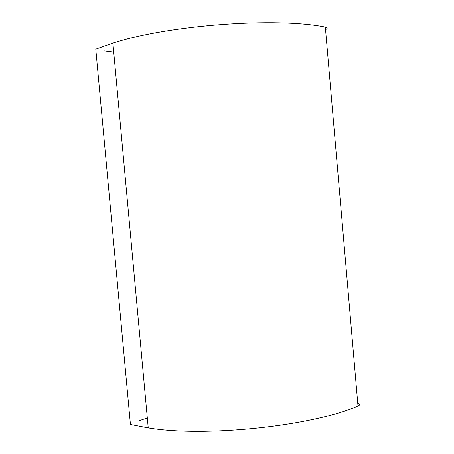 <?xml version="1.0" encoding="UTF-8"?>
<svg xmlns="http://www.w3.org/2000/svg" width="454" height="454" viewBox="0 0 454 454"><rect width="100%" height="100%" fill="white"/><g stroke="black" fill="none" stroke-linecap="round" stroke-linejoin="round"><path stroke-width="0.68" d="M147.323 417.975L138.351 421.023M113.721 52.102L104.267 50.927M325.552 29.595C327.771 28.46 327.697 27.62 325.336 27.075C276.52 17.053 168.003 25.032 112.898 43.147L95.788 49.174L130.434 424.518L148.237 427.935C205.304 437.503 312.233 426.062 357.985 406.001C360.192 404.962 360.113 404.032 357.746 403.197M325.336 27.075L357.985 406.001M112.898 43.147L148.237 427.935"/></g></svg>
